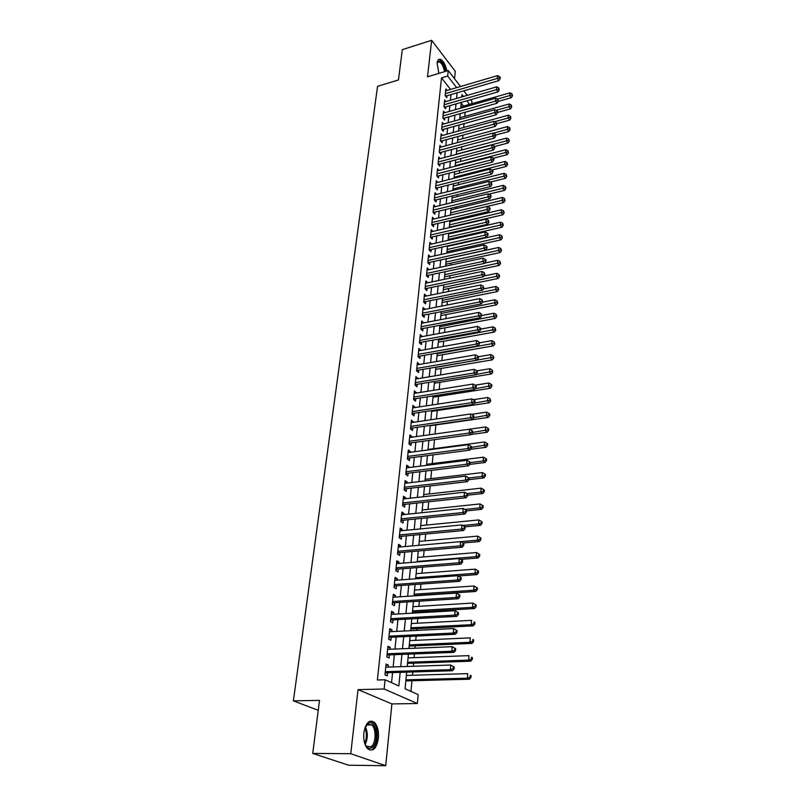<?xml version="1.0" encoding="UTF-8"?>
<svg xmlns="http://www.w3.org/2000/svg" width="806" height="806" viewBox="0 0 806 806"><rect width="100%" height="100%" fill="white"/><g stroke="black" fill="none" stroke-linecap="round" stroke-linejoin="round"><path stroke-width="1.21" d="M378.407 738.306C378.911 731.082 377.561 725.743 374.337 722.307C369.239 719.284 365.743 722.801 363.849 732.866C363.305 740.079 364.624 745.429 367.818 748.935C373.047 752.028 376.573 748.482 378.407 738.306M446.907 70.948C445.506 64.611 443.31 60.712 440.318 59.271C438.595 58.898 437.527 60.188 437.134 63.13L438.837 73.396M406.677 672.154L405.086 688.767L418.163 694.631L417.357 703.517L384.15 689.009L385.107 679.79L398.839 685.956L400.179 672.345M391.907 703.93L358.025 689.614L350.761 753.711L312.738 753.429L348.635 765.226L385.721 765.7L391.907 703.93L417.357 703.517M454.524 78.746L455.269 71.351L431.643 40.3L427.502 76.832L448.237 70.545L460.498 86.524M470.623 99.722L471.963 101.465L471.762 103.712M410.949 691.397L411.947 680.738M412.46 675.247L412.773 671.962M413.297 666.27L413.589 663.167M414.103 657.676L414.455 653.908M414.989 648.215L415.211 645.828M415.725 640.327L416.128 636.085M416.652 630.393L416.813 628.72M417.327 623.219L417.77 618.514M418.304 612.822L418.395 611.825M418.908 606.324L419.392 601.165M420.47 589.649L420.994 584.058M422.012 573.187L422.566 567.172M423.523 556.936L424.127 550.498M425.024 540.886L425.669 534.046M426.505 525.038L427.19 517.815M427.976 509.392L428.681 501.775M429.417 493.937L430.162 485.958M430.847 478.673L431.623 470.331M432.258 463.591L433.064 454.896M433.648 448.7L434.494 439.663M435.028 433.991L435.875 424.913M436.429 418.959L437.215 410.546M437.819 404.098L438.545 396.351M439.189 389.419L439.854 382.326M440.55 374.931L441.154 368.453M441.89 360.614L442.434 354.751M443.209 346.459L443.703 341.21M444.519 332.485L444.952 327.82M445.809 318.682L446.192 314.582M447.088 305.031L447.411 301.494M448.348 291.55L448.62 288.558M449.587 278.221L449.819 275.773M450.826 265.043L451.007 263.119M452.035 252.026L452.176 250.616M453.244 239.16L453.325 238.244M453.828 232.863L453.909 231.997M454.977 220.643L455.088 219.413M456.105 208.553L456.256 206.971M457.224 196.593L457.405 194.669M458.332 184.765L458.543 182.499M459.42 173.068L459.672 170.469M460.508 161.492L460.78 158.57M461.576 150.037L461.878 146.803M462.634 138.703L462.966 135.166M463.682 127.499L464.044 123.65M464.719 116.407L465.112 112.266M350.761 753.711L385.721 765.7M312.738 753.429L319.498 700.384L293.384 700.857L377.561 86.343L398.456 79.955L402.315 49.66L431.643 40.3M388.149 667.106L388.361 665.121L386.084 664.053L384.966 674.844L387.253 675.881L387.575 672.738M389.993 649.253L390.185 647.359L387.928 646.251L386.83 656.9L389.096 657.988L389.409 654.875M391.807 631.632L391.988 629.839L389.751 628.69L388.663 639.198L390.91 640.327L391.232 637.264M393.6 614.243L393.771 612.56L391.555 611.361L390.477 621.738L392.703 622.897L393.016 619.874M395.363 597.085L395.524 595.493L393.328 594.264L392.27 604.5L394.477 605.709L394.789 602.717M397.106 580.159L397.257 578.658L395.081 577.388L394.033 587.493L396.22 588.733L396.532 585.791M398.829 563.444L398.97 562.044L396.814 560.734L395.776 570.698L397.952 571.988L398.245 569.076M400.522 546.952L400.663 545.642L398.527 544.292L397.499 554.135L399.655 555.455L399.947 552.584M402.204 530.67L402.325 529.441L400.209 528.071L399.202 537.783L401.328 539.133L401.62 536.302M403.856 514.601L403.977 513.452L401.872 512.042L400.874 521.633L402.99 523.023L403.282 520.223M405.489 498.733L405.599 497.665L403.514 496.224L402.537 505.694L404.632 507.115L404.914 504.355M407.111 483.056L407.211 482.079L405.136 480.608L404.169 489.957L406.244 491.408L406.526 488.678M408.702 467.591L408.793 466.684L406.738 465.183L405.781 474.412L407.846 475.903L408.118 473.203M410.274 452.307L410.355 451.481L408.32 449.95L407.373 459.067L409.418 460.589L409.69 457.919M411.826 437.215L411.906 436.469L409.881 434.908L408.954 443.915L410.979 445.456L411.251 442.826M413.357 422.314L411.433 420.047L410.506 428.943L412.521 430.515L412.783 427.926M414.878 407.594L412.954 405.368L412.037 414.153L414.032 415.755L414.304 413.196M416.37 393.046L414.455 390.87L413.559 399.554L415.533 401.176L415.795 398.648M417.851 378.679L415.946 376.543L415.06 385.117L417.024 386.779L417.276 384.271M419.311 364.483L417.417 362.398L416.541 370.861L418.485 372.543L418.737 370.075M420.762 350.459L418.868 348.414L418.002 356.776L419.936 358.489L420.188 356.04M422.183 336.606L420.309 334.591L419.442 342.862L421.367 344.595L421.609 342.177M423.593 322.914L421.719 320.939L420.873 329.11L422.777 330.863L423.019 328.485M424.994 309.373L423.13 307.439L422.284 315.519L424.178 317.302L424.419 314.945M426.364 296.004L424.51 294.099L423.684 302.089L425.558 303.892L425.8 301.555M425.649 283.188L427.734 282.755L425.88 280.921L425.064 288.81L426.918 290.634L427.16 288.326M429.044 269.718L427.23 267.884L426.424 275.692L428.268 277.536L428.5 275.259M430.323 256.812L428.57 255.008L427.774 262.716L429.608 264.58L429.84 262.333M431.593 244.047L429.9 242.263L429.104 249.89L430.918 251.774L431.15 249.548M432.852 231.433L431.2 229.68L430.424 237.216L432.228 239.12L432.449 236.914M434.102 218.96L432.5 217.227L431.724 224.683L433.517 226.597L433.739 224.421M435.331 206.628L433.779 204.915L433.013 212.28L434.787 214.225L435.008 212.069M436.55 194.427L435.039 192.735L434.283 200.029L436.046 201.984L436.268 199.858M437.759 182.368L436.288 180.695L435.542 187.909L437.295 189.884L437.517 187.778M438.958 170.439L437.527 168.797L436.792 175.92L438.524 177.914L438.746 175.829M440.136 158.641L438.746 157.019L438.021 164.061L439.744 166.076L439.955 164.011M441.315 146.974L439.965 145.362L439.24 152.344L440.953 154.359L441.164 152.324M442.474 135.428L441.154 133.846L440.439 140.738L442.141 142.783L442.353 140.768M443.622 124.013L442.343 122.441L441.638 129.272L443.33 131.328L443.532 129.333M444.761 112.719L443.512 111.168L442.816 117.918L444.489 119.983L444.7 118.019M445.889 101.546L444.67 100.015L443.975 106.694L445.647 108.77L445.849 106.825M463.51 106.06L461.193 103.097M450.544 89.446L441.517 77.88L377.379 680.002L385.107 679.79M391.545 682.682L392.562 672.587M393.137 666.945L394.376 654.684M394.95 649.042L396.159 637.032M396.733 631.39L397.922 619.602M398.496 613.96L399.665 602.414M400.229 596.772L401.378 585.448M401.942 579.806L403.071 568.704M403.635 563.062L404.743 552.17M405.307 546.528L406.385 535.849M406.959 530.217L408.017 519.749M408.592 514.107L409.629 503.841M410.194 498.209L411.211 488.144M411.785 482.512L412.783 472.638M413.347 467.006L414.324 457.324M414.899 451.703L415.856 442.202M416.43 436.58L417.367 427.261M417.931 421.649L418.858 412.511M419.422 406.899L420.329 397.942M420.903 392.331L421.79 383.545M422.354 377.933L423.231 369.319M423.795 363.718L424.651 355.265M425.215 349.673L426.052 341.371M426.616 335.79L427.442 327.649M428.006 322.068L428.812 314.088M429.376 308.517L430.162 300.678M430.726 295.117L431.502 287.43M432.066 281.878L432.832 274.342M433.386 268.791L434.142 261.396M434.696 255.845L435.431 248.591M435.996 243.059L436.711 235.936M437.265 230.415L437.97 223.433M438.535 217.912L439.23 211.061M439.784 205.55L440.459 198.83M441.023 193.319L441.688 186.73M442.242 181.229L442.897 174.771M443.451 169.28L444.096 162.933M444.65 157.452L445.275 151.236M445.829 145.765L446.443 139.66M446.998 134.189L447.602 128.204M448.156 122.754L448.751 116.87M449.295 111.43L449.879 105.667M450.433 100.236L450.997 94.574M447.008 90.494L445.819 88.972L445.134 95.582L446.786 97.677L446.987 95.753M293.384 700.857L318.229 710.298M358.025 689.614L384.15 689.009M441.517 77.88L447.673 76.026L448.237 70.545M463.46 96.468L462.009 94.594L461.788 96.952M461.264 102.402L460.71 108.185M460.186 113.646L459.622 119.55M459.098 125.021L458.523 131.035M457.999 136.516L457.405 142.642M456.881 148.133L456.287 154.379M455.763 159.88L455.148 166.248M454.624 171.759L454 178.257M453.466 183.768L452.831 190.387M452.307 195.918L451.662 202.669M451.128 208.2L450.473 215.081M449.939 220.622L449.264 227.635M448.73 233.186L448.055 240.329M447.521 245.89L446.816 253.175M446.282 258.746L445.577 266.171M445.043 271.753L444.318 279.319M443.784 284.901L443.038 292.618M442.504 298.21L441.748 306.079M441.214 311.68L440.449 319.7M439.915 325.302L439.129 333.483M438.585 339.094L437.789 347.426M437.255 353.048L436.439 361.541M435.895 367.173L435.069 375.838M434.535 381.47L433.688 390.295M433.144 395.937L432.278 404.944M431.744 410.586L430.857 419.765M430.323 425.407L429.427 434.777L485.645 426.958L488.003 428.288L487.902 429.779L488.627 430.414L488.738 428.923L488.003 428.288M428.883 440.429L427.966 449.97M427.422 455.632L426.495 465.364M425.951 471.026L425.004 480.95M424.46 486.612L423.482 496.738M422.949 502.4L421.951 512.727M421.417 518.389L420.4 528.917M419.855 534.59L418.828 545.33M418.284 551.002L417.236 561.953M416.692 567.625L415.624 578.799M415.08 584.471L413.992 595.866M413.448 601.548L412.329 613.165M411.785 618.837L410.657 630.695M410.113 636.367L408.954 648.467M408.41 654.14L407.221 666.471M469.545 104.347L466.815 100.81M463.813 90.846L467.279 95.36M456.649 87.653L447.673 76.026M400.733 666.693L401.942 654.391M402.496 648.729L403.685 636.669M404.239 631.017L405.398 619.189M405.952 613.527L407.09 601.941M407.645 596.279L408.763 584.924M409.317 579.262L410.415 568.119M410.969 562.467L412.047 551.536M412.601 545.884L413.649 535.174M414.203 529.522L415.241 519.014M415.795 513.362L416.803 503.065M417.367 497.413L418.354 487.318M418.908 481.666L419.886 471.762M420.44 466.12L421.387 456.408M421.941 450.766L422.878 441.245M423.432 435.603L424.349 426.263M424.903 420.631L425.81 411.473M426.354 405.841L427.24 396.854M427.795 391.232L428.661 382.417M429.215 376.805L430.061 368.161M430.616 362.549L431.442 354.066M431.996 348.464L432.812 340.142M433.366 334.54L434.162 326.39M434.716 320.788L435.502 312.788M436.046 307.197L436.822 299.348M437.366 293.767L438.121 286.07M438.676 280.498L439.411 272.942M439.965 267.38L440.691 259.965M441.235 254.404L441.95 247.14M442.494 241.588L443.199 234.455M443.743 228.914L444.428 221.912M444.972 216.381L445.647 209.52M446.192 203.989L446.846 197.258M447.39 191.737L448.045 185.138M448.579 179.627L449.224 173.149M449.758 167.648L450.383 161.291M450.927 155.8L451.541 149.563M452.075 144.083L452.68 137.957M453.214 132.486L453.808 126.482M454.342 121.021L454.916 115.137M455.45 109.676L456.025 103.903M456.559 98.463L457.113 92.791M424.278 296.346L426.374 295.913M422.898 309.645L425.004 309.232M421.498 323.115L423.613 322.702M420.087 336.737L422.213 336.334M418.646 350.519L420.792 350.136M417.206 364.463L419.352 364.09M415.735 378.578L417.901 378.216M414.254 392.865L416.43 392.522M412.753 407.322L414.939 406.99M411.231 421.961L413.428 421.639M409.69 436.781L411.906 436.469M408.128 451.783L410.355 451.481M406.556 466.966L408.793 466.684M404.955 482.351L407.211 482.079M403.343 497.917L405.599 497.665M401.7 513.694L403.977 513.452M400.038 529.663L402.325 529.441M398.365 545.843L400.663 545.642M396.663 562.225L398.97 562.044M394.94 578.829L397.257 578.658M393.187 595.654L395.524 595.493M391.414 612.691L393.771 612.56M389.62 629.96L391.988 629.839M387.807 647.46L390.185 647.359M385.963 665.202L388.361 665.121M445.194 95.007L446.01 96.035L498.924 80.6L497.342 78.424L445.335 93.647M499.559 77.749L500.183 78.615L500.274 77.497L499.639 76.63L499.559 77.749L497.342 78.424L497.564 75.623L445.617 90.897M498.924 80.6L500.183 78.615M499.639 76.63L497.564 75.623M498.35 101.365L511.286 97.707L509.765 95.602L509.966 92.831L460.841 106.825M497.524 99.078L511.931 94.937L512.535 95.773L512.012 93.828L511.931 94.937M509.966 92.831L512.012 93.828M512.535 95.773L511.286 97.707M444.529 71.674C443.471 66.364 441.688 63.08 439.159 61.81L437.195 62.777L437.507 62.002C440.539 59.735 443.169 62.868 445.386 71.412M437.507 62.002L437.174 62.808M445.93 71.24C444.549 64.933 442.363 61.065 439.381 59.624L438.635 59.553M364.816 728.14L368.181 723.526C375.878 718.307 379.737 742.719 371.979 747.575C369.007 749.298 366.559 747.817 364.634 743.122M365.491 745.036L366.529 746.275L371.072 746.688C376.039 743.656 376.493 728.725 371.768 724.967L367.556 724.423L365.712 726.236M372.271 749.348C378.427 745.55 378.961 727.052 373.118 722.408L370.357 721.108M444.046 106.08L444.862 107.107L498.037 91.854L496.446 89.688L444.177 104.74M498.672 89.003L499.307 89.879L498.763 87.874L498.672 89.003L496.446 89.688L496.677 86.857L444.469 101.959M498.037 91.854L499.307 89.879M498.763 87.874L496.677 86.857M442.877 117.273L443.703 118.301L497.141 103.239L495.549 101.082L443.018 115.943M497.786 100.387L498.42 101.254L497.876 99.249L497.786 100.387L495.549 101.082L495.771 98.221L443.31 113.132M497.141 103.239L498.42 101.254M497.876 99.249L495.771 98.221M441.708 128.597L442.534 129.605L496.244 114.734L494.632 112.598L441.839 127.277M496.879 111.903L497.524 112.759L497.614 111.601L496.97 110.744L496.879 111.903L494.632 112.598L494.864 109.707L442.131 124.426M496.244 114.734L497.524 112.759M496.97 110.744L494.864 109.707M440.519 140.032L441.356 141.04L495.327 126.371L493.705 124.245L440.65 138.723M495.972 123.54L496.617 124.386L496.063 122.371L495.972 123.54L493.705 124.245L493.937 121.323L440.953 135.851M441.356 141.04L440.439 140.728M495.327 126.371L496.617 124.386M496.063 122.371L493.937 121.323M497.544 112.447L510.48 108.85L508.949 106.765L509.16 103.964L459.793 117.787M496.133 110.331L511.135 106.09L511.739 106.926L511.216 104.961L511.135 106.09M509.16 103.964L511.216 104.961M511.739 106.926L510.48 108.85M496.667 123.661L509.674 120.114L508.133 118.039L508.334 115.208L458.735 128.859M494.733 121.716L510.319 117.354L510.933 118.19L510.4 116.225L510.319 117.354M508.334 115.208L510.4 116.225M510.933 118.19L509.674 120.114M495.791 135.005L508.848 131.509L507.296 129.444L507.508 126.582L457.657 140.053M493.292 133.212L509.503 128.748L510.127 129.575L509.583 127.61L509.503 128.748M507.508 126.582L509.583 127.61M510.127 129.575L508.848 131.509M494.622 146.541L508.022 143.015L506.46 140.969L506.672 138.078L456.579 151.367M456.297 154.208L508.677 140.274L509.301 141.09L508.757 139.116L508.677 140.274M506.672 138.078L508.757 139.116M509.301 141.09L508.022 143.015M439.31 151.599L440.157 152.596L494.4 138.128L492.768 136.023L439.451 150.299M495.045 135.307L495.7 136.154L495.791 134.975L495.136 134.128L495.045 135.307L492.768 136.023L493 133.061L439.754 147.397M440.157 152.596L439.653 152.828M494.4 138.128L495.7 136.154M495.136 134.128L493 133.061M493.403 158.208L507.186 154.651L505.614 152.616L505.825 149.694L455.481 162.802M455.199 165.673L507.84 151.911L508.475 152.727L507.931 150.742L507.84 151.911M505.825 149.694L507.931 150.742M508.475 152.727L507.186 154.651M438.101 163.286L438.948 164.283L493.463 150.017L491.821 147.931L438.232 162.006M494.108 147.206L494.773 148.042L494.209 146.007L494.108 147.206L491.821 147.931L492.063 144.939L438.535 159.064M438.948 164.283L438.414 164.525M493.463 150.017L494.773 148.042M494.209 146.007L492.063 144.939M492.013 170.036L506.339 166.419L504.758 164.404L504.969 161.442L454.372 174.358M454.09 177.26L506.994 163.689L507.629 164.495L507.085 162.5L506.994 163.689M504.969 161.442L507.085 162.5M507.629 164.495L506.339 166.419M436.872 175.114L437.729 176.091L492.526 162.046L490.864 159.971L437.003 173.834M493.171 159.245L493.826 160.072L493.927 158.863L493.262 158.036L493.171 159.245L490.864 159.971L491.106 156.948L437.315 170.862M437.729 176.091L437.164 176.353M492.526 162.046L493.826 160.072M493.262 158.036L491.106 156.948M490.461 182.035L505.483 178.317L503.891 176.312L504.103 173.32L453.254 186.035M452.972 188.977L506.148 175.587L506.783 176.393L506.228 174.398L506.148 175.587M504.103 173.32L506.228 174.398M506.783 176.393L505.483 178.317M435.633 187.063L436.489 188.03L491.569 174.207L489.897 172.152L435.764 185.803M492.214 171.416L492.879 172.242L492.98 171.013L492.315 170.187L492.214 171.416L489.897 172.152L490.139 169.099L436.076 182.801M436.489 188.03L435.895 188.312M491.569 174.207L492.879 172.242M492.315 170.187L490.139 169.099M488.869 194.155L504.616 190.337L503.015 188.352L503.236 185.33L452.126 197.843M451.834 200.815L505.281 187.627L505.916 188.423L505.362 186.418L505.281 187.627M503.236 185.33L505.362 186.418M505.916 188.423L504.616 190.337M434.374 199.142L435.24 200.11L490.602 186.508L488.92 184.473L434.505 197.893M491.247 183.728L491.922 184.544L491.348 182.488L491.247 183.728L488.92 184.473L489.171 181.38L434.817 194.861M435.24 200.11L434.615 200.402M490.602 186.508L491.922 184.544M491.348 182.488L489.171 181.38M487.257 206.407L503.74 202.508L502.128 200.533L502.35 197.48L450.977 209.782M450.685 212.784L504.405 199.797L505.05 200.583L504.496 198.578L504.405 199.797M502.35 197.48L504.496 198.578M505.05 200.583L503.74 202.508M433.104 211.363L433.981 212.321L489.625 198.951L487.932 196.936L433.235 210.124M490.28 196.18L490.945 196.986L491.045 195.737L490.37 194.921L490.28 196.18L487.932 196.936L488.184 193.803L433.557 207.061M433.981 212.321L433.326 212.623M489.625 198.951L490.945 196.986M490.37 194.921L488.184 193.803M449.305 227.211L502.853 214.799L501.231 212.855L501.453 209.762L449.819 221.852M449.526 224.884L503.518 212.109L504.173 212.885L503.609 210.87L503.518 212.109M501.453 209.762L503.609 210.87M504.173 212.885L502.853 214.799M431.825 223.715L432.701 224.662L488.638 211.545L486.935 209.54L431.945 222.496M489.292 208.774L489.967 209.58L490.068 208.311L489.383 207.505L489.292 208.774L486.935 209.54L487.187 206.376L432.268 219.393M432.701 224.662L432.016 224.985M488.638 211.545L489.967 209.58M489.383 207.505L487.187 206.376M448.136 239.422L501.957 227.242L500.325 225.307L500.546 222.184L448.65 234.052M448.358 237.125L502.632 224.552L503.287 225.327L502.722 223.302L502.632 224.552M500.546 222.184L502.722 223.302M503.287 225.327L501.957 227.242M430.525 236.218L431.411 237.155L487.63 224.27L485.917 222.285L430.646 235.009M488.285 221.519L488.97 222.315L488.386 220.229L488.285 221.519L485.917 222.285L486.169 219.091L430.978 231.866M431.411 237.155L430.686 237.498M487.63 224.27L488.97 222.315M488.386 220.229L486.169 219.091M446.957 251.764L501.06 239.815L499.408 237.911L499.639 234.748L447.471 246.394M447.169 249.497L501.725 237.145L502.38 237.911L501.816 235.876L501.725 237.145M499.639 234.748L501.816 235.876M502.38 237.911L501.06 239.815M429.215 248.853L430.102 249.779L486.623 237.155L484.89 235.191L429.336 247.664M487.277 234.405L487.973 235.191L488.073 233.901L487.378 233.105L487.277 234.405L484.89 235.191L485.152 231.947L429.669 244.49M430.102 249.779L429.346 250.142M486.623 237.155L487.973 235.191M487.378 233.105L485.152 231.947M445.758 264.247L500.143 252.54L498.481 250.656L498.713 247.452L446.272 258.867M445.97 262.01L500.808 249.88L501.473 250.636L500.899 248.601L500.808 249.88M498.713 247.452L500.899 248.601M501.473 250.636L500.143 252.54M427.885 261.638L428.782 262.555L485.595 250.182L483.862 248.238L428.006 260.459M486.26 247.452L486.955 248.228L487.056 246.918L486.361 246.132L486.26 247.452L483.862 248.238L484.114 244.964L428.339 257.245M428.782 262.555L427.986 262.937M485.595 250.182L486.955 248.228M486.361 246.132L484.114 244.964M444.549 276.871L499.216 265.416L497.544 263.542L497.776 260.308L484.779 263.058M444.761 274.665L499.891 262.756L500.556 263.512L499.982 261.466L499.891 262.756M497.776 260.308L499.982 261.466M500.556 263.512L499.216 265.416M426.535 274.574L427.452 275.481L484.557 263.371L482.804 261.446L426.656 273.405M485.222 260.65L485.917 261.416L486.028 260.086L485.323 259.32L485.222 260.65L482.804 261.446L483.076 258.132L426.999 270.161M427.452 275.481L426.606 275.874M484.557 263.371L485.917 261.416M485.323 259.32L483.076 258.132M443.33 289.646L498.279 278.433L496.587 276.579L496.828 273.305L484.053 275.944M443.532 287.46L498.954 275.793L499.629 276.529L499.045 274.483L498.954 275.793M496.828 273.305L499.045 274.483M499.629 276.529L498.279 278.433M425.185 287.651L426.092 288.548L483.509 276.71L481.746 274.816L425.296 286.503M484.174 274L484.88 274.765L484.285 272.66L484.174 274L481.746 274.816L482.018 271.461L425.639 283.218M426.092 288.548L425.215 288.961M483.509 276.71L484.88 274.765M484.285 272.66L482.018 271.461M442.091 302.552L497.332 291.601L495.63 289.777L495.871 286.462L483.328 288.981M442.293 300.396L498.007 288.971L498.682 289.707L498.098 287.651L498.007 288.971M495.871 286.462L498.098 287.651M498.682 289.707L497.332 291.601M423.805 300.88L424.732 301.766L482.451 290.22L480.678 288.336L423.926 299.751M483.116 287.51L483.822 288.266L483.227 286.15L483.116 287.51L480.678 288.336L480.94 284.941L424.268 296.427M424.732 301.766L423.805 302.21M482.451 290.22L483.822 288.266M483.227 286.15L480.94 284.941M440.842 315.609L496.365 304.93L494.662 303.127L494.904 299.772L482.593 302.169M441.043 313.484L497.05 302.31L497.735 303.036L497.141 300.97L497.05 302.31M494.904 299.772L497.141 300.97M497.735 303.036L496.365 304.93M422.415 314.269L423.341 315.146L481.373 303.882L479.59 302.018L422.535 313.161M482.048 301.192L482.764 301.938L482.149 299.812L482.048 301.192L479.59 302.018L479.862 298.583L422.878 309.796M423.341 315.146L422.374 315.609M481.373 303.882L482.764 301.938M482.149 299.812L479.862 298.583M439.572 328.818L495.398 318.41L493.675 316.627L493.927 313.232L481.696 315.549M439.774 326.732L496.083 315.801L496.768 316.516L496.174 314.451L496.083 315.801M493.927 313.232L496.174 314.451M496.768 316.516L495.398 318.41M421.014 327.82L421.941 328.687L480.295 317.705L478.482 315.871L421.125 326.722M480.96 315.035L481.676 315.771L481.071 313.645L480.96 315.035L478.482 315.871L478.764 312.396L421.478 323.317M421.941 328.687L420.934 329.16M480.295 317.705L481.676 315.771M481.071 313.645L478.764 312.396M438.293 342.187L494.421 332.052L492.678 330.289L492.929 326.863L480.638 329.11M438.494 340.122L495.096 329.463L495.791 330.168L495.196 328.082L495.096 329.463M492.929 326.863L495.196 328.082M495.791 330.168L494.421 332.052M419.583 341.522L420.531 342.379L479.187 331.709L477.374 329.896L419.694 340.444M479.862 329.05L480.588 329.775L480.698 328.364L479.973 327.639L479.862 329.05L477.374 329.896L477.656 326.38L420.057 336.999M420.531 342.379L419.463 342.882M479.187 331.709L480.588 329.775M479.973 327.639L477.656 326.38M437.003 355.698L493.423 345.855L491.67 344.122L491.932 340.646L479.57 342.832M437.195 353.673L494.108 343.275L494.803 343.971L494.209 341.885L494.108 343.275M491.932 340.646L494.209 341.885M494.803 343.971L493.423 345.855M418.143 355.396L419.1 356.232L478.079 345.875L476.245 344.091L418.254 354.338M478.754 343.225L479.479 343.94L478.865 341.804L478.754 343.225L476.245 344.091L476.527 340.525L418.616 350.842M419.1 356.232L418.002 356.746M478.079 345.875L479.479 343.94M478.865 341.804L476.527 340.525M435.683 369.38L492.416 359.829L490.653 358.116L490.914 354.6L478.361 356.746M435.875 367.385L493.101 357.26L493.806 357.945L493.201 355.859L493.101 357.26M490.914 354.6L493.201 355.859M493.806 357.945L492.416 359.829M416.682 369.43L417.649 370.256L476.951 360.222L475.107 358.458L416.793 368.392M477.626 357.582L478.361 358.287L478.472 356.846L477.736 356.141L477.626 357.582L475.107 358.458L475.389 354.852L417.165 364.856M417.649 370.256L416.551 370.77M476.951 360.222L478.361 358.287M477.736 356.141L475.389 354.852M434.363 383.213L491.398 373.964L489.625 372.281L489.887 368.725L476.82 370.871M475.983 374.498L492.093 371.415L492.798 372.09L492.194 369.994L492.093 371.415M489.887 368.725L492.194 369.994M492.798 372.09L491.398 373.964M415.211 383.636L416.178 384.452L475.812 374.74L473.948 373.007L415.322 382.618M476.487 372.12L477.233 372.815L477.343 371.354L476.598 370.659L476.487 372.12L473.948 373.007L474.24 369.36L415.684 379.042M416.178 384.452L415.07 384.966M475.812 374.74L477.233 372.815M476.598 370.659L474.24 369.36M433.024 397.217L490.37 388.28L488.577 386.618L488.839 383.011L475.137 385.187M475.197 388.714L491.066 385.742L491.771 386.406L491.882 384.966L491.166 384.301L491.066 385.742M488.839 383.011L491.166 384.301M491.771 386.406L490.37 388.28M413.72 398.013L414.687 398.819L474.653 389.439L472.779 387.736L413.821 397.015M475.328 386.84L476.084 387.525L476.195 386.044L475.449 385.359L475.328 386.84L472.779 387.736L473.072 384.039L414.193 393.399M414.687 398.819L413.579 399.333M474.653 389.439L476.084 387.525M475.449 385.359L473.072 384.039M431.663 411.382L489.323 402.758L487.529 401.126L487.791 397.479L473.283 399.685M474.412 403.101L490.018 400.239L490.743 400.894L490.129 398.789L490.018 400.239M487.791 397.479L490.129 398.789M490.743 400.894L489.323 402.758M412.209 412.571L413.186 413.357L473.485 404.33L471.591 402.657L412.309 411.584M474.16 401.741L474.915 402.416L475.036 400.914L474.281 400.25L474.16 401.741L471.591 402.657L471.893 398.91L412.692 407.927M413.186 413.357L412.068 413.871M473.485 404.33L474.915 402.416M474.281 400.25L471.893 398.91M430.293 425.719L488.275 417.427L486.451 415.815L486.723 412.128L471.399 414.355M473.616 417.669L488.97 414.919L489.695 415.564L489.796 414.093L489.071 413.448L488.97 414.919M486.723 412.128L489.071 413.448M489.695 415.564L488.275 417.427M410.677 427.301L411.665 428.077L472.306 419.402L470.392 417.76L410.778 426.344M472.981 416.833L473.747 417.498L473.857 415.977L473.102 415.322L472.981 416.833L470.392 417.76L470.694 413.962L411.161 422.636M411.665 428.077L410.546 428.58M472.306 419.402L473.747 417.498M473.102 415.322L470.694 413.962M471.278 434.444L487.207 432.268L485.373 430.686L485.645 426.958M472.578 432.449L487.902 429.779M488.627 430.414L487.207 432.268M409.126 442.222L410.123 442.988L471.107 434.666L469.183 433.054L409.226 441.275M471.782 432.117L472.548 432.772L472.669 431.23L471.903 430.585L471.782 432.117L469.183 433.054L469.485 429.215L409.609 437.527M410.123 442.988L408.995 443.481M471.107 434.666L472.548 432.772M471.903 430.585L469.485 429.215M470.503 449.325L486.119 447.3L484.275 445.748L484.557 441.97L428.016 449.446M471.409 447.431L486.824 444.831L487.559 445.456L487.66 443.945L486.925 443.32L486.824 444.831M484.557 441.97L486.925 443.32M487.559 445.456L486.119 447.3M407.554 457.324L408.561 458.07L469.888 450.131L467.954 448.549L407.655 456.398M470.573 447.602L471.349 448.237L471.47 446.675L470.694 446.04L470.573 447.602L467.954 448.549L468.256 444.65L408.048 452.599M408.561 458.07L407.423 458.574M469.888 450.131L471.349 448.237M470.694 446.04L468.256 444.65M469.737 464.397L485.021 462.513L483.167 461.002L483.449 457.163L426.596 464.306M470.22 462.604L483.167 461.002L485.726 460.065L486.471 460.679L486.582 459.148L485.837 458.533L485.726 460.065M483.449 457.163L485.837 458.533M486.471 460.679L485.021 462.513M405.972 472.608L406.98 473.344L468.659 465.787L466.704 464.236L406.063 471.712M469.344 463.279L470.12 463.903L470.241 462.332L469.465 461.707L469.344 463.279L466.704 464.236L467.017 460.297L406.466 467.873M406.98 473.344L405.841 473.837M468.659 465.787L470.12 463.903M469.465 461.707L467.017 460.297M468.891 479.671L483.912 477.928L482.038 476.437L482.331 472.558L425.155 479.348M468.77 477.988L482.038 476.437L484.618 475.49L485.363 476.094L485.474 474.543L484.728 473.938L484.618 475.49M482.331 472.558L484.728 473.938M485.363 476.094L483.912 477.928M404.36 488.093L405.388 488.809L467.409 481.656L465.445 480.134L404.451 487.217M468.095 479.167L468.88 479.772L469.011 478.18L468.226 477.565L468.095 479.167L465.445 480.134L465.757 476.145L404.854 483.328M405.388 488.809L404.239 489.302M467.409 481.656L468.88 479.772M468.226 477.565L465.757 476.145M467.682 495.186L482.794 493.534L480.91 492.073L481.192 488.144L423.694 494.572M466.926 493.615L480.91 492.073L483.499 491.116L484.255 491.7L484.366 490.129L483.61 489.544L483.499 491.116M481.192 488.144L483.61 489.544M484.255 491.7L482.794 493.534M402.728 503.77L403.766 504.475L466.15 497.725L464.165 496.234L402.819 502.924M466.835 495.257L467.631 495.851L467.752 494.229L466.966 493.635L466.835 495.257L464.165 496.234L464.488 492.194L403.232 498.985M403.766 504.475L402.607 504.969M466.15 497.725L467.631 495.851M466.966 493.635L464.488 492.194M466.452 510.893L481.656 509.332L479.751 507.911L480.044 503.931L422.213 509.997M464.881 509.442L479.751 507.911L482.361 506.944L483.126 507.518L483.237 505.926L482.482 505.352L482.361 506.944M480.044 503.931L482.482 505.352M483.126 507.518L481.656 509.332M401.086 519.658L402.123 520.344L464.871 514.006L462.866 512.556L401.166 518.832M465.556 511.558L466.362 512.142L466.483 510.5L465.687 509.916L465.556 511.558L462.866 512.556L463.188 508.455L401.579 514.832M402.123 520.344L400.965 520.827M464.871 514.006L466.362 512.142M465.687 509.916L463.188 508.455M464.971 526.822L480.507 525.341L478.583 523.95L478.875 519.92L420.722 525.603M462.785 525.462L478.583 523.95L481.212 522.973L481.978 523.527L482.089 521.915L481.333 521.361L481.212 522.973M478.875 519.92L481.333 521.361M481.978 523.527L480.507 525.341M399.413 535.738L400.461 536.413L463.571 530.499L461.556 529.089L399.494 534.942M464.266 528.071L465.072 528.645L465.203 526.983L464.397 526.409L464.266 528.071L461.556 529.089L461.888 524.928L399.917 530.892M400.461 536.413L399.292 536.897M463.571 530.499L465.072 528.645M464.397 526.409L461.888 524.928M462.876 543.002L479.338 541.551L477.404 540.201L477.696 536.121L419.211 541.41M460.649 541.682L477.404 540.201L480.044 539.204L480.819 539.748L480.94 538.116L480.164 537.572L480.044 539.204M477.696 536.121L480.164 537.572M480.819 539.748L479.338 541.551M397.721 552.029L398.779 552.684L462.261 547.214L460.226 545.833L397.801 551.254M462.956 544.816L463.762 545.37L463.893 543.687L463.087 543.123L462.956 544.816L460.226 545.833L460.558 541.632L398.224 547.153M398.779 552.684L397.6 553.168M462.261 547.214L463.762 545.37M463.087 543.123L460.558 541.632M460.629 559.394L478.149 557.974L476.205 556.654L476.507 552.523L417.669 557.42M417.286 561.45L476.205 556.654L478.865 555.656L479.641 556.18L479.761 554.528L478.986 553.994L478.865 555.656M476.507 552.523L478.986 553.994M479.641 556.18L478.149 557.974M396.008 568.532L397.076 569.167L460.931 564.15L458.876 562.81L396.078 567.787M461.626 561.772L462.443 562.316L462.573 560.603L461.757 560.069L461.626 561.772L458.876 562.81L459.219 558.548L396.512 563.636M397.076 569.167L395.887 569.651M460.931 564.15L462.443 562.316M461.757 560.069L459.219 558.548M458.332 575.978L476.951 574.618L474.986 573.338L475.298 569.147L416.118 573.63M415.725 577.721L474.986 573.338L477.676 572.31L478.452 572.824L478.573 571.152L477.787 570.638L477.676 572.31M475.298 569.147L477.787 570.638M478.452 572.824L476.951 574.618M394.265 585.257L395.343 585.871L459.581 581.317L457.506 580.018L394.346 584.531M460.276 578.97L461.103 579.494L461.234 577.761L460.407 577.237L460.276 578.97L457.506 580.018L457.848 575.696L394.779 580.33M395.343 585.871L394.154 586.345M459.581 581.317L461.103 579.494M460.407 577.237L457.848 575.696M414.022 595.533L475.742 591.473L473.757 590.234L474.069 585.982L414.546 590.052M414.153 594.193L473.757 590.234L476.457 589.196L477.253 589.7L477.374 587.997L476.578 587.503L476.457 589.196M474.069 585.982L476.578 587.503M477.253 589.7L475.742 591.473M392.512 602.193L393.59 602.797L458.211 598.717L456.125 597.458L392.582 601.508M458.906 596.39L459.742 596.903L459.883 595.15L459.047 594.637L458.906 596.39L456.125 597.458L456.468 593.075L393.026 597.246M393.59 602.797L392.401 603.271M458.211 598.717L459.742 596.903M459.047 594.637L456.468 593.075M412.43 612.167L474.512 608.56L472.518 607.351L472.83 603.049L412.954 606.686M412.551 610.877L472.518 607.351L475.228 606.303L476.034 606.787L476.155 605.064L475.359 604.581L475.228 606.303M472.83 603.049L475.359 604.581M476.034 606.787L474.512 608.56M390.729 619.361L391.817 619.945L456.831 616.358L454.715 615.139L390.789 618.706M457.526 614.061L454.715 615.139L455.068 610.696L458.503 612.772L457.667 612.278L457.526 614.061L458.362 614.545L458.503 612.772M391.242 614.384L455.068 610.696L457.667 612.278M391.817 619.945L390.618 620.408M456.831 616.358L458.362 614.545M410.818 629.023L473.263 625.869L471.248 624.7L471.57 620.348L411.342 623.532M410.929 627.783L471.248 624.7L473.988 623.643L474.794 624.106L474.915 622.363L474.109 621.9L473.988 623.643M474.109 621.9L474.915 622.363M474.794 624.106L473.263 625.869M388.915 636.76L390.023 637.314L455.42 634.241L453.294 633.063L388.986 636.125M456.125 631.964L453.294 633.063L453.657 628.559L457.113 630.635L456.267 630.161L456.125 631.964L456.972 632.438L457.113 630.635M389.439 631.753L453.657 628.559L456.267 630.161M390.023 637.314L388.814 637.778M455.42 634.241L456.972 632.438M409.176 646.09L472.004 643.41L469.969 642.291L470.291 637.868L409.7 640.599M409.297 644.901L469.969 642.291L472.729 641.213L473.535 641.667L473.666 639.893L472.85 639.44L472.729 641.213M472.85 639.44L473.666 639.893M473.535 641.667L472.004 643.41M387.092 654.391L388.2 654.925L454 652.366L451.854 651.238L387.152 653.787M454.695 650.12L451.854 651.238L452.216 646.674L455.692 648.749L454.846 648.296L454.695 650.12L455.551 650.573L455.692 648.749M387.605 649.354L452.216 646.674L454.846 648.296M388.2 654.925L386.981 655.389M454 652.366L455.551 650.573M407.524 663.378L470.724 661.192L468.669 660.114L469.001 655.631L408.048 657.898M407.635 662.26L468.669 660.114L471.45 659.016L472.266 659.449L472.397 657.666L471.581 657.222L471.45 659.016M471.581 657.222L472.397 657.666M472.266 659.449L470.724 661.192M385.228 672.254L386.356 672.768L452.549 670.753L450.393 669.665L385.288 671.69M453.254 668.537L450.393 669.665L450.755 665.031L454.262 667.116L453.405 666.683L453.254 668.537L454.121 668.97L454.262 667.116M385.762 667.187L450.755 665.031L453.405 666.683M386.356 672.768L385.127 673.232M452.549 670.753L454.121 668.97M405.841 680.899L469.424 679.216L467.359 678.178L467.692 673.635L406.365 675.418M405.942 679.841L467.359 678.178L470.15 677.07L470.976 677.483L471.107 675.67L470.281 675.257L470.15 677.07M470.281 675.257L471.107 675.67M470.976 677.483L469.424 679.216M365.38 726.851C367.999 732.674 367.929 738.538 365.168 744.422M364.725 743.354C366.861 738.185 366.921 733.037 364.906 727.899M439.24 152.284L439.683 152.808M438.031 163.971L438.474 164.484M436.802 175.789L437.245 176.302M435.562 187.738L436.006 188.241M416.621 370.014L417.125 370.448M415.15 384.22L415.654 384.643M413.659 398.587L414.163 399.01M412.148 413.135L412.662 413.549M410.617 427.855L411.131 428.258M409.065 442.766L409.589 443.159M407.504 457.858L408.027 458.251M405.912 473.142L406.446 473.525M404.31 488.617L404.834 488.99M402.678 504.284L403.212 504.647M401.025 520.152L401.569 520.515M399.363 536.232L399.907 536.574M397.67 552.513L398.224 552.845M395.958 569.006L396.512 569.328M394.225 585.71L394.779 586.033M392.462 602.646L393.026 602.948M390.678 619.794L391.253 620.096M388.875 637.183L389.449 637.465M387.041 654.794L387.626 655.077M385.187 672.647L385.772 672.919M374.337 722.307L373.017 722.317M437.507 62.324L439.159 61.81M367.556 724.423L368.181 723.526M366.79 724.997L371.768 724.967M402.728 503.8L403.725 504.485M401.076 519.709L402.053 520.354M399.403 535.819L400.35 536.423M397.711 552.14L398.627 552.704M395.988 568.673L396.874 569.197M394.255 585.418L395.111 585.912M392.492 602.384L393.318 602.838M390.698 619.572L391.504 619.995M388.895 636.992L389.671 637.385M387.061 654.643L387.807 654.996M385.197 672.526L385.923 672.859"/></g></svg>
